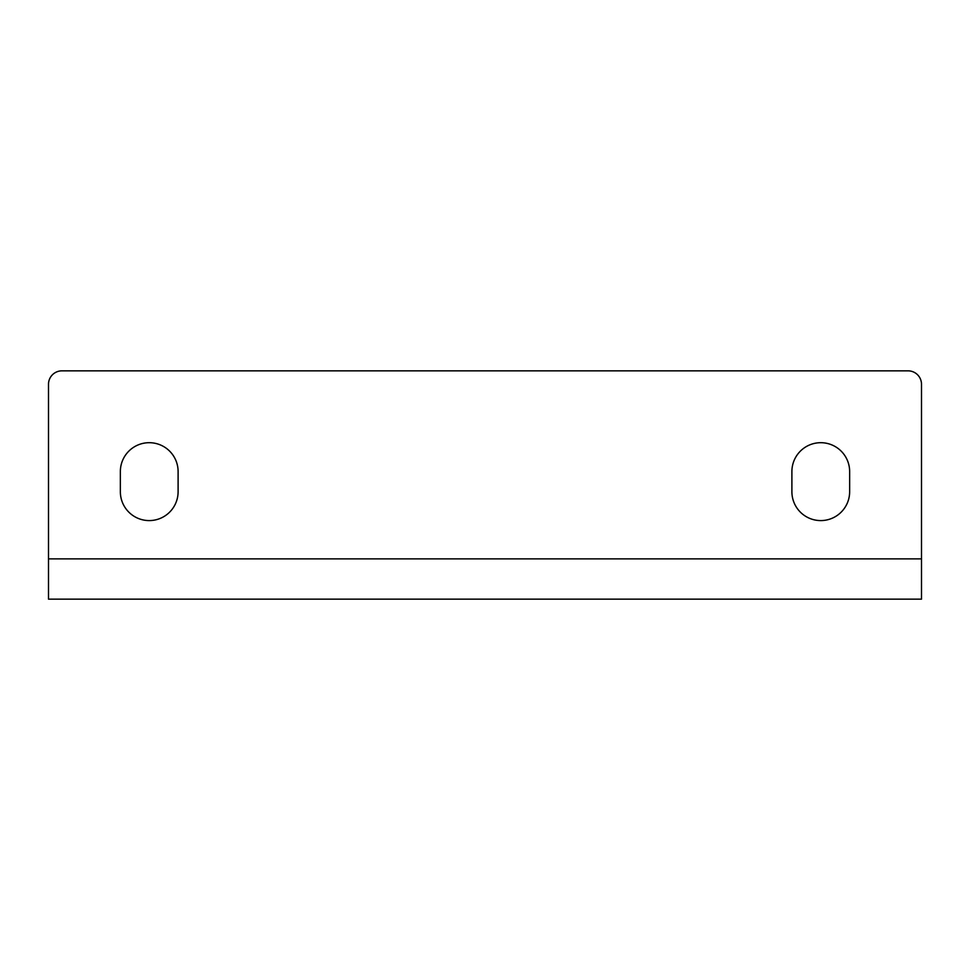 <?xml version="1.0" encoding="UTF-8"?>
<svg xmlns="http://www.w3.org/2000/svg" width="970" height="970" viewBox="0 0 970 970"><rect width="100%" height="100%" fill="white"/><g stroke="black" fill="none" stroke-linecap="round" stroke-linejoin="round"><path stroke-width="1.45" d="M921.5 558.865L921.5 384.265A13.434 13.434 0 0 0 908.065 370.843L61.934 370.843A13.434 13.434 0 0 0 48.5 384.265L48.5 599.157L921.5 599.157L921.5 558.865L48.5 558.865M849.647 471.565L849.647 491.717A28.882 28.882 0 0 1 820.765 520.587A28.882 28.882 0 0 1 791.896 491.717L791.896 471.565A28.882 28.882 0 0 1 820.765 442.696A28.882 28.882 0 0 1 849.647 471.565M178.104 471.565L178.104 491.717A28.882 28.882 0 0 1 149.234 520.587A28.882 28.882 0 0 1 120.353 491.717L120.353 471.565A28.882 28.882 0 0 1 149.234 442.696A28.882 28.882 0 0 1 178.104 471.565"/></g></svg>
